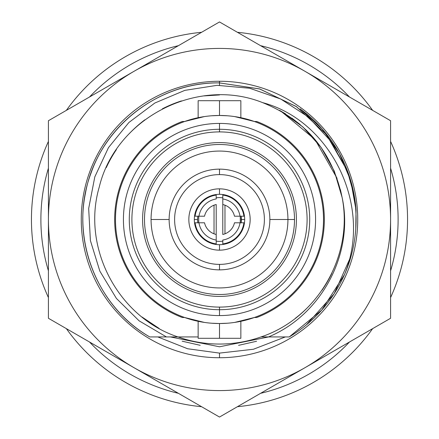 <?xml version="1.0" encoding="UTF-8"?>
<svg xmlns="http://www.w3.org/2000/svg" width="439" height="439" viewBox="0 0 439 439"><rect width="100%" height="100%" fill="white"/><g stroke="black" fill="none" stroke-linecap="round" stroke-linejoin="round"><path stroke-width="0.66" d="M227.199 323.236L219.5 323.521A104.021 104.021 0 0 0 323.521 219.5A104.021 104.021 0 0 0 219.5 115.479A104.021 104.021 0 0 0 115.479 219.5A104.021 104.021 0 0 0 219.5 323.521A104.021 104.021 0 0 0 323.521 219.5A104.021 104.021 0 0 0 219.5 115.479L227.248 115.77M219.5 123.419A96.081 96.081 0 0 1 315.581 219.5A96.081 96.081 0 0 1 219.5 315.581A96.081 96.081 0 0 1 123.419 219.5A96.081 96.081 0 0 1 219.5 123.419L219.5 131.903A87.597 87.597 0 0 0 131.903 219.5A87.597 87.597 0 0 0 219.5 307.097A87.597 87.597 0 0 0 307.097 219.5A87.597 87.597 0 0 0 219.5 131.903A87.597 87.597 0 0 1 307.097 219.5A87.597 87.597 0 0 1 219.5 307.097L219.5 309.709A90.209 90.209 0 0 0 309.709 219.5A90.209 90.209 0 0 0 219.5 129.291A90.209 90.209 0 0 0 129.291 219.5A90.209 90.209 0 0 0 219.5 309.709L219.5 307.097A87.597 87.597 0 0 1 131.903 219.5A87.597 87.597 0 0 1 219.5 131.903L219.5 129.291A90.209 90.209 0 0 1 309.709 219.5A90.209 90.209 0 0 1 219.5 309.709L219.5 315.581A96.081 96.081 0 0 0 315.581 219.5A96.081 96.081 0 0 0 219.5 123.419A96.081 96.081 0 0 0 123.419 219.5A96.081 96.081 0 0 0 219.5 315.581L219.5 309.709A90.209 90.209 0 0 1 129.291 219.5A90.209 90.209 0 0 1 219.5 129.291L219.5 123.419M237.428 406.701A188.057 188.057 0 0 0 372.651 328.624A188.057 188.057 0 0 1 237.428 406.701M390.584 297.571A188.057 188.057 0 0 0 390.584 141.429A188.057 188.057 0 0 1 390.584 297.571M372.651 110.376A188.057 188.057 0 0 0 237.428 32.299A188.057 188.057 0 0 1 372.651 110.376M201.572 32.299A188.057 188.057 0 0 0 66.349 110.376A188.057 188.057 0 0 1 201.572 32.299M48.416 141.429A188.057 188.057 0 0 0 48.416 297.571A188.057 188.057 0 0 1 48.416 141.429M66.349 328.624A188.057 188.057 0 0 0 201.572 406.701A188.057 188.057 0 0 1 66.349 328.624M260.607 45.683A178.613 178.613 0 0 1 349.477 96.992M390.584 168.192A178.613 178.613 0 0 1 390.584 270.808M349.477 342.008A178.613 178.613 0 0 1 260.607 393.317M178.393 393.317A178.613 178.613 0 0 1 89.523 342.008M48.416 270.808A178.613 178.613 0 0 1 48.416 168.192M89.523 96.992A178.613 178.613 0 0 1 178.393 45.683M306.296 324.975L334.172 293.718L351.233 255.619L334.172 293.718L306.296 324.975M353.549 193.264L348.039 173.29L353.549 193.264M346.794 169.959L326.276 134.318L296.254 106.512L259.52 88.903L219.5 82.905L259.866 89.007L296.627 106.765L326.501 134.597L346.81 170.014A136.595 136.595 0 0 1 344.516 274.534L321.765 310.049L289.268 336.932C314.176 321.88 332.592 301.083 344.516 274.534A136.595 136.595 0 0 0 346.815 170.014L330.765 141.095L308.277 116.955L280.702 99L249.698 88.255L217.096 85.331L184.846 90.363L154.852 103.011L128.885 122.497L108.471 147.63L94.808 176.884L88.673 208.492L90.396 240.556L99.851 271.148L116.417 298.443L139.081 320.81L166.436 336.932L139.081 320.81L116.417 298.443L99.851 271.148L90.396 240.556L88.673 208.492L94.808 176.884L108.471 147.63L128.885 122.497L154.852 103.011L184.846 90.363L217.096 85.331L249.698 88.255L280.702 99L308.277 116.955L330.765 141.095L346.815 170.014L326.501 134.597L296.627 106.765L259.866 89.007L219.5 82.905C163.226 82.126 109.218 120.121 90.939 173.345C68.33 232.796 94.451 305.478 149.732 336.932C100.954 308.864 73.928 248.611 85.402 193.517C96.328 130.855 155.911 81.709 219.5 82.905L259.52 88.903L296.254 106.512L326.276 134.318L346.794 169.959M261.002 336.932L289.268 336.932L321.765 310.049L344.516 274.534C332.592 301.083 314.176 321.88 289.268 336.932L321.765 310.049L344.516 274.534C373.145 205.216 330.172 120.379 262.626 102.633C330.172 120.379 373.145 205.216 344.516 274.534L321.765 310.049L289.268 336.932L261.002 336.932C317.353 318.264 353.735 255.542 342.091 197.358C332.29 151.707 305.802 120.127 262.626 102.633C197.001 76.26 115.682 118.245 99.252 187.052C81.418 247.607 118.014 317.265 177.998 336.932L198.148 336.932L177.998 336.932A124.55 124.55 0 0 0 261.002 336.932C317.353 318.264 353.735 255.542 342.091 197.358C354.322 253.083 321.803 314.834 268.509 336.932C321.803 314.834 354.322 253.083 342.091 197.358C332.29 151.707 305.802 120.127 262.626 102.633C197.001 76.26 115.682 118.245 99.252 187.052C81.418 247.607 118.014 317.265 177.998 336.932L166.436 336.932L177.998 336.932A124.55 124.55 0 0 0 219.5 344.05M234.777 116.609L254.379 121.504L240.852 117.696A104.021 104.021 0 0 1 240.852 321.304L254.379 317.496L234.755 322.396M204.289 322.402L184.621 317.496L198.148 321.304A104.021 104.021 0 0 1 198.148 117.696L184.621 121.504L204.272 116.604M254.379 121.504A104.021 104.021 0 0 1 254.379 317.496L256.755 317.496A104.839 104.839 0 0 0 256.755 121.504L254.379 121.504M184.621 317.496A104.021 104.021 0 0 1 184.621 121.504L182.245 121.504A104.839 104.839 0 0 0 182.245 317.496L184.621 317.496M211.79 115.77L219.5 115.479A104.021 104.021 0 0 0 115.479 219.5A104.021 104.021 0 0 0 219.5 323.521L211.839 323.236M106.271 167.621A124.55 124.55 0 0 1 116.406 149.617A124.55 124.55 0 0 0 106.271 167.621A124.55 124.55 0 0 1 116.406 149.617A124.55 124.55 0 0 0 106.271 167.621M129.379 133.533A124.55 124.55 0 0 1 144.832 119.82A124.55 124.55 0 0 0 129.379 133.533A124.55 124.55 0 0 1 144.832 119.82A124.55 124.55 0 0 0 129.379 133.533M162.337 108.845A124.55 124.55 0 0 1 181.417 100.915A124.55 124.55 0 0 0 162.337 108.845A124.55 124.55 0 0 1 164.186 107.906A124.55 124.55 0 0 0 162.337 108.845M295.173 318.423A124.55 124.55 0 0 0 309.676 305.407A124.55 124.55 0 0 1 295.173 318.423M321.979 290.289A124.55 124.55 0 0 0 331.763 273.437A124.55 124.55 0 0 1 321.979 290.289M204.146 95.9L219.5 94.95L204.146 95.9M159.154 328.454L141.995 316.996L159.154 328.454M240.852 321.304L240.852 338.299L219.5 338.299L219.5 323.521L219.5 338.299L198.148 338.299L219.5 338.299L198.148 338.299L198.148 321.304M198.148 117.696L198.148 100.701L219.5 100.701L198.148 100.701L219.5 100.701L219.5 115.479L219.5 100.701L240.852 100.701L240.852 117.696M337.081 178.338L315.054 139.575L280.795 111.045L302.948 127.003L321.096 147.405L334.359 171.27L342.107 197.451L340.461 189.714M268.608 336.932L219.505 346.788L170.392 336.932L177.921 336.932L149.732 336.932C100.959 308.864 73.928 248.611 85.402 193.517C96.328 130.855 155.905 81.714 219.5 82.905C163.231 82.126 109.218 120.121 90.939 173.345C68.33 232.796 94.451 305.478 149.732 336.932L177.921 336.932L149.732 336.932M279.566 110.359L285.707 113.975M292.034 118.217L300.177 124.577M306.016 129.867L313.803 138.098M219.5 142.582A76.918 76.918 0 0 1 296.418 219.5A76.918 76.918 0 0 1 219.5 296.418A76.918 76.918 0 0 1 142.582 219.5A76.918 76.918 0 0 1 219.5 142.582M177.921 336.932L166.436 336.932M289.268 336.932L268.509 336.932M219.5 264.393A44.893 44.893 0 0 1 174.607 219.5A44.893 44.893 0 0 1 219.5 174.607A44.893 44.893 0 0 1 264.393 219.5A44.893 44.893 0 0 1 219.5 264.393L219.5 269.864A50.364 50.364 0 0 1 169.136 219.5A50.364 50.364 0 0 1 219.5 169.136L219.5 174.607A44.893 44.893 0 0 0 174.607 219.5A44.893 44.893 0 0 0 219.5 264.393A44.893 44.893 0 0 0 264.393 219.5A44.893 44.893 0 0 0 219.5 174.607L219.5 169.136A50.364 50.364 0 0 1 269.864 219.5A50.364 50.364 0 0 1 219.5 269.864L219.5 264.393M219.5 188.841A30.659 30.659 0 0 0 188.841 219.5A30.659 30.659 0 0 0 219.5 250.159A30.659 30.659 0 0 0 250.159 219.5A30.659 30.659 0 0 0 219.5 188.841A30.659 30.659 0 0 0 188.841 219.5A30.659 30.659 0 0 0 219.5 250.159L219.5 244.682A25.182 25.182 0 0 1 194.318 219.5A25.182 25.182 0 0 1 219.5 194.318L219.5 188.841L219.5 194.318A25.182 25.182 0 0 1 244.682 219.5A25.182 25.182 0 0 1 219.5 244.682L219.5 250.159A30.659 30.659 0 0 0 250.159 219.5A30.659 30.659 0 0 0 219.5 188.841M219.5 269.864A50.364 50.364 0 0 0 269.864 219.5A50.364 50.364 0 0 0 219.5 169.136A50.364 50.364 0 0 0 169.136 219.5A50.364 50.364 0 0 0 219.5 269.864M216.213 243.914L216.213 240.045A20.803 20.803 0 0 1 198.955 222.787L195.086 222.787A24.633 24.633 0 0 0 216.213 243.914M216.213 198.955L216.213 195.086A24.633 24.633 0 0 0 195.086 216.213L198.955 216.213A20.803 20.803 0 0 1 216.213 198.955A20.803 20.803 0 0 0 198.955 216.213L204.525 216.213A15.327 15.327 0 0 1 216.213 204.525L216.213 234.475A15.327 15.327 0 0 1 204.525 222.787L198.955 222.787A20.803 20.803 0 0 0 216.213 240.045L216.213 234.475M222.787 240.045L222.787 243.914A24.633 24.633 0 0 0 243.914 222.787L240.045 222.787A20.803 20.803 0 0 1 222.787 240.045A20.803 20.803 0 0 0 240.045 222.787L234.475 222.787A15.327 15.327 0 0 1 222.787 234.475L222.787 204.525A15.327 15.327 0 0 1 234.475 216.213L243.914 216.213A24.633 24.633 0 0 0 222.787 195.086L222.787 198.955A20.803 20.803 0 0 1 240.045 216.213A20.803 20.803 0 0 0 222.787 198.955L222.787 204.525M219.5 197.599A21.901 21.901 0 0 0 216.213 197.852A21.901 21.901 0 0 1 222.787 197.852A21.901 21.901 0 0 0 219.5 197.599M197.852 216.213A21.901 21.901 0 0 0 197.852 222.787L197.599 219.5A21.901 21.901 0 0 1 197.852 216.213L197.599 219.478M216.213 241.148A21.901 21.901 0 0 0 222.787 241.148A21.901 21.901 0 0 1 216.213 241.148L216.213 240.045M241.148 222.787A21.901 21.901 0 0 0 241.148 216.213L241.148 222.787A21.901 21.901 0 0 0 241.401 219.5L244.682 219.5L241.401 219.5A21.901 21.901 0 0 0 241.148 216.213M224.977 233.817L224.977 205.183L224.977 233.817M240.27 216.213L240.27 222.787M214.023 205.183L214.023 233.817M198.73 222.787L198.73 216.213M222.787 197.852L222.787 198.955M294.503 219.5A75.003 75.003 0 0 1 219.5 294.503A75.003 75.003 0 0 1 144.497 219.5A75.003 75.003 0 0 1 219.5 144.497A75.003 75.003 0 0 1 294.503 219.5L287.935 219.5A68.435 68.435 0 0 0 219.5 151.065A68.435 68.435 0 0 0 151.065 219.5L169.136 219.5L151.065 219.5A68.435 68.435 0 0 0 219.5 287.935A68.435 68.435 0 0 0 287.935 219.5L294.503 219.5M194.318 219.5L197.599 219.5L194.318 219.5M269.864 219.5L287.935 219.5L269.864 219.5M197.852 222.787A21.901 21.901 0 0 1 197.599 219.5M133.961 71.337A171.084 171.084 0 0 1 390.584 219.5A171.084 171.084 0 0 1 133.961 367.662A171.084 171.084 0 0 1 133.961 71.337L219.5 21.95L390.584 120.725L390.584 318.275L219.5 417.05L48.416 318.275L48.416 120.725L133.961 71.337A171.084 171.084 0 0 0 133.961 367.662L48.416 318.275L48.416 120.725L219.5 21.95L390.584 120.725L390.584 318.275L305.039 367.662A171.084 171.084 0 0 0 305.039 71.337A171.084 171.084 0 0 0 133.961 71.337M285.323 336.932L253.413 349.257L219.5 353.104L219.5 357.736A138.236 138.236 0 0 0 357.736 219.5A138.236 138.236 0 0 0 219.5 81.264L219.5 85.276L219.5 81.264A138.236 138.236 0 0 0 81.264 219.5A138.236 138.236 0 0 0 219.5 357.736A138.236 138.236 0 0 0 357.736 219.5A138.236 138.236 0 0 0 219.5 81.264A138.236 138.236 0 0 0 81.264 219.5A138.236 138.236 0 0 0 219.5 357.736L219.5 353.104L187.629 348.753L157.826 336.932M303.87 112.077L300.018 108.823A136.869 136.869 0 0 1 356.04 210.04L355.771 228.845M318.012 124.484A136.869 136.869 0 0 0 300.018 108.823L322.067 128.874L339.248 153.222L350.756 180.714L356.04 210.04L350.756 180.714L339.248 153.222L322.067 128.874L300.018 108.823L322.067 128.879L339.254 153.227L350.761 180.72L356.04 210.051M182.141 341.18L200.217 345.317M238.586 345.345L256.601 341.257M305.039 367.662L219.5 417.05L133.961 367.662A171.084 171.084 0 0 0 305.039 367.662"/></g></svg>
